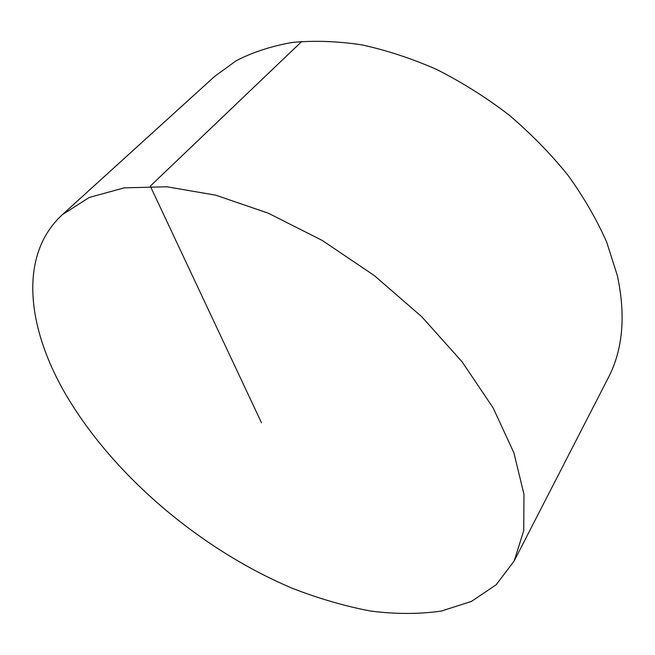 <?xml version="1.0" encoding="UTF-8"?>
<svg xmlns="http://www.w3.org/2000/svg" width="655" height="655" viewBox="0 0 655 655"><rect width="100%" height="100%" fill="white"/><g stroke="black" fill="none" stroke-linecap="round" stroke-linejoin="round"><path stroke-width="0.98" d="M62.438 214.594L214.774 76.283L236.226 60.727C252.74 52.212 271.35 46.128 292.056 42.485C313.802 40.381 336.891 41.15 361.323 44.786C386.253 50.132 411.389 58.369 436.738 69.495C461.849 82.203 485.863 97.308 508.788 114.813C530.722 133.456 550.421 153.557 567.869 175.106C583.769 197.163 596.721 219.531 606.718 242.203L617.346 275.558C625.943 315.604 622.897 349.737 608.208 377.96L514.159 560.967L496.22 584.743L471.436 601.405L441.282 611.082C419.044 614.259 395.391 614.243 370.329 611.009C344.825 606.137 319.001 598.629 292.851 588.485C201.527 550.175 113.872 476.193 65.999 394.875C26.904 328.024 18.152 255.229 62.438 214.594L89.186 197.491L124.294 187.829L166.935 186.79L215.634 195.157L268.263 213.186L322.154 240.393L374.332 275.583L421.853 316.84L462.111 361.83L493.182 407.975L513.905 452.834L523.959 494.288L523.738 530.697L514.159 560.967M301.816 41.429L150.306 186.11L261.476 422.762"/></g></svg>
